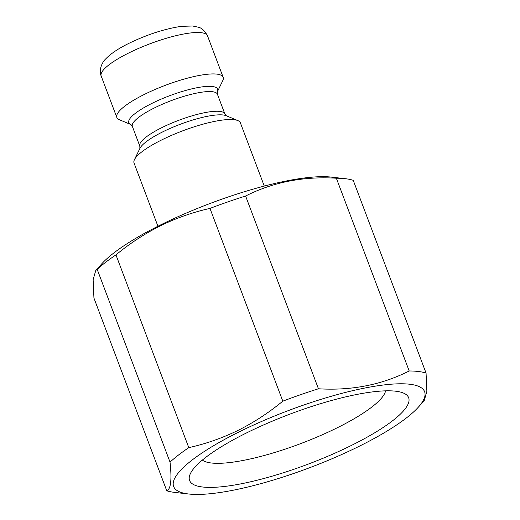 <?xml version="1.0" encoding="UTF-8"?>
<svg xmlns="http://www.w3.org/2000/svg" width="520" height="520" viewBox="0 0 520 520"><rect width="100%" height="100%" fill="white"/><g stroke="black" fill="none" stroke-linecap="round" stroke-linejoin="round"><path stroke-width="0.78" d="M385.587 390.845A98.898 22.477 -20.7 0 1 313.086 438.711A98.898 22.477 -20.7 0 1 211.068 462.963A98.898 22.477 -20.7 0 1 202.358 460.083M202.286 486.967A117.085 26.611 -20.7 0 1 190.431 473.544A117.085 26.611 -20.7 0 1 280.358 417.859A117.085 26.611 -20.7 0 1 395.967 391.241A117.085 26.611 -20.7 0 1 403.435 393.055A117.085 26.611 -20.7 0 1 342.654 449.644A117.085 26.611 -20.7 0 1 202.286 486.967M239.525 431.704A134.141 30.485 159.3 0 0 188.708 494A134.141 30.485 159.3 0 0 358.728 446.505A134.141 30.485 159.3 0 0 418.256 407.264A134.141 30.485 159.3 0 0 380.66 385.359A134.141 30.485 159.3 0 0 239.525 431.704M115.953 254.878L188.792 447.642C205.667 443.911 222.086 438.159 238.062 430.385C253.825 422.487 268.736 412.75 282.815 401.174L209.976 208.41C192.959 212.199 176.534 217.952 160.706 225.667C144.807 233.643 129.89 243.38 115.953 254.878A147.778 33.586 159.3 0 0 97.195 269.367L95.784 270.439L93.132 279.65L93.931 298.031L166.77 490.789C170.839 489.197 171.925 479.642 170.034 462.131L97.195 269.367M188.792 447.642A147.778 33.586 159.3 0 0 170.034 462.131M166.77 490.789A147.778 33.586 159.3 0 0 174.772 492.407L188.708 494M409.195 370.975L336.356 178.217C303.284 176.208 273.033 182.143 245.603 196.02L318.442 388.778C351.513 390.787 381.765 384.852 409.195 370.975A147.778 33.586 159.3 0 1 426.062 373.068L353.223 180.31A147.778 33.586 159.3 0 0 345.222 178.692L331.286 177.099A134.141 30.485 159.3 0 0 161.265 224.594A134.141 30.485 159.3 0 0 101.738 263.835L95.778 270.439M264.277 186.076L240.383 122.844A56.836 12.916 159.3 0 0 237.848 120.581A56.836 12.916 159.3 0 0 161.96 139.802A56.836 12.916 159.3 0 0 134.446 159.653A56.836 12.916 159.3 0 0 134.043 163.026L157.937 226.258M130.936 124.579L130.917 124.573A47.47 10.79 159.3 0 1 152.133 103.291A47.47 10.79 159.3 0 1 198.881 87.386A47.47 10.79 159.3 0 1 217.295 91.936L222.761 80.652A56.836 12.916 159.3 0 0 223.165 77.279A56.836 12.916 159.3 0 0 144.742 94.237A56.836 12.916 159.3 0 0 116.831 117.462A56.836 12.916 159.3 0 0 119.359 119.73L130.923 124.573L132.347 126.373L139.796 146.081L139.912 148.376L134.446 159.653M318.442 388.778A147.778 33.586 159.3 0 0 282.815 401.174M245.603 196.02A147.778 33.586 159.3 0 0 209.976 208.41M345.222 178.692A147.778 33.586 159.3 0 0 336.356 178.217M426.062 373.068L426.868 391.352L424.216 400.666L418.256 407.264M237.848 120.581L226.278 115.733A47.47 10.79 159.3 0 0 162.897 131.781A47.47 10.79 159.3 0 0 139.919 148.363M217.295 91.93L217.419 94.231L224.861 113.932A45.468 10.335 159.3 0 0 162.123 127.498A45.468 10.335 159.3 0 0 139.796 146.081M217.419 94.231A45.468 10.335 159.3 0 0 154.68 107.796A45.468 10.335 159.3 0 0 132.347 126.373M101.179 76.043C98.403 69.316 102.706 61.561 105.801 58.825C110.909 53.534 118.677 48.347 129.103 43.251C147.485 34.418 164.892 28.782 181.324 26.351L192.628 26L198.263 27.203C201.643 27.846 204.724 30.732 207.513 35.861A56.836 12.916 159.3 0 0 129.09 52.812A56.836 12.916 159.3 0 0 101.179 76.043L116.831 117.462M224.861 113.932L226.291 115.739M207.513 35.861L223.165 77.279"/></g></svg>
